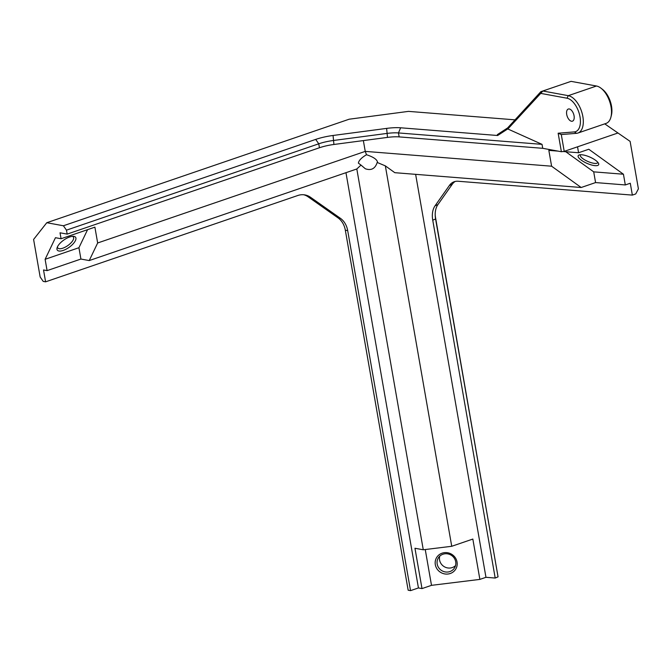 <?xml version="1.0" encoding="UTF-8"?>
<svg xmlns="http://www.w3.org/2000/svg" width="672" height="672" viewBox="0 0 672 672"><rect width="100%" height="100%" fill="white"/><g stroke="black" fill="none" stroke-linecap="round" stroke-linejoin="round"><path stroke-width="1.01" d="M497.65 135.5L497.347 134.627L507.604 127.949L508.166 128.654L497.65 135.5L400.63 127.789A24.822 6.006 -9.9 0 0 386.627 128.394L333.06 135.475A24.822 6.006 -9.9 0 0 315.689 139.406L63.403 225.767L46.78 222.718L349.188 119.204L408.5 111.376L515.038 119.843M507.604 127.949L540.868 91.669L571.057 81.354L540.868 91.669L540.716 93.391L542.875 91.006L568.285 95.668A19.648 10.441 71.1 0 1 582.263 113.786A19.648 10.441 71.1 0 1 577.928 133.039A19.648 10.441 71.1 0 1 576.551 133.325L561.288 134.56L558.146 133.216L574.367 131.905A17.581 9.341 -108.9 0 0 579.751 115.559A17.581 9.341 -108.9 0 0 566.975 98.204L540.716 93.391L508.166 128.654M577.928 133.039L606.119 123.388A19.648 10.441 -108.9 0 0 610.907 117.163A19.648 10.441 -108.9 0 0 600.995 88.2A19.648 10.441 -108.9 0 0 596.476 86.016L571.057 81.354M600.995 88.2L602.515 89.376A17.581 9.341 71.1 0 1 611.386 115.29L610.907 117.163M561.288 134.56L564.22 151.376L561.38 151.729L558.146 133.216M632.352 195.107L458.203 181.255A20.689 13.742 -112.7 0 0 453.667 181.944A20.689 13.742 -112.7 0 0 449.408 185.447L435.078 205.766A20.689 13.742 -112.7 0 0 432.743 220.181L495.197 578.046L485.965 577.307L479.875 579.398L472.836 539.062L451.735 546.286L385.342 165.866L394.808 172.687L581.171 187.505L595.577 182.574L625.313 184.943L630.286 183.238L632.352 195.107L635.72 193.948L638.4 188.84L630.118 141.389L604.741 123.858M345.962 172.687L418.438 587.941L421.999 588.588L431.5 585.337L479.875 579.398M581.171 187.505L551.603 166.202L365.24 151.385L97.658 242.978L89.225 260.568L356.815 168.974L423.276 549.78L414.96 548.26L421.999 588.588M485.965 577.307L415.632 174.342M495.197 578.046L498.053 576.853L435.59 218.988A20.689 13.742 -112.7 0 1 435.246 216.107A20.689 13.742 -112.7 0 1 437.926 204.574L435.078 205.766M498.053 576.853L435.532 217.56A24.822 16.489 67.3 0 1 435.204 215.149M89.225 260.568L80.917 259.048L47.09 270.623L43.529 269.968L45.595 281.828L43.218 281.4L40.16 277.007L33.6 239.442L46.78 222.718M338.024 217.871L308.154 196.846L310.531 197.282L340.402 218.308L338.024 217.871A20.689 16.792 100.4 0 1 345.324 230.185L408.156 590.209L410.533 590.646L418.438 587.941M345.324 230.185L347.693 230.622L410.533 590.646M45.595 281.828L297.797 195.502A20.689 16.792 100.4 0 1 304.979 194.93A20.689 16.792 100.4 0 1 310.531 197.282M347.693 230.622A20.689 16.792 100.4 0 0 340.402 218.308M425.25 549.536L431.5 585.337M435.313 564.673A11.172 10.609 -149.1 0 0 453.222 571.922A11.172 10.609 -149.1 0 0 449.996 553.426A11.172 10.609 -149.1 0 0 435.313 564.673M356.815 168.974L360.998 165.085L365.35 168.773C371.238 170.789 375.186 168.68 377.194 162.464L385.342 165.866M451.735 546.286L423.276 549.78M363.359 140.582L365.24 151.385L366.509 154.736C361.511 157.668 358.806 160.465 358.386 163.128L360.998 165.085M67.166 234.108L66.469 230.152L318.755 143.8L319.444 147.756L67.166 234.108L60.035 232.806L61.068 238.736L55.457 237.703L45.116 259.3L47.09 270.623M97.658 242.978L94.895 227.161L61.068 238.736M455.146 181.465A20.689 13.742 -112.7 0 0 452.264 184.254L437.926 204.574M551.603 166.202L548.839 150.385L558.02 151.116M625.313 184.943L623.44 174.224L588.79 149.251L578.575 152.746L563.102 151.519M578.575 152.746L577.542 146.824M319.444 147.756A20.689 5.006 170.1 0 1 333.925 144.472L387.492 137.399A20.689 5.006 170.1 0 1 399.16 136.895L542.724 148.31L561.38 151.729M315.689 139.406L318.755 143.8A20.689 5.006 170.1 0 1 333.236 140.515L386.803 133.442A20.689 5.006 170.1 0 1 398.462 132.938L542.035 144.354L542.724 148.31M377.194 162.464L377.437 161.792C376.648 159.197 373.002 156.845 366.509 154.736M308.154 196.846A20.689 16.792 100.4 0 0 303.778 194.762M63.403 225.767L66.469 230.152M80.917 259.048L78.935 247.716L87.587 229.656M45.116 259.3L78.935 247.716M63.227 250.421A11.172 4.502 145.1 0 0 74.332 242.382A11.172 4.502 145.1 0 0 73.534 236.334A11.172 4.502 145.1 0 0 63.865 240.013A11.172 4.502 145.1 0 0 57.086 247.825A11.172 4.502 145.1 0 0 63.227 250.421M455.524 565.622A9.517 9.038 30.9 0 1 446.023 567.512A9.517 9.038 30.9 0 1 439.58 560.036A9.517 9.038 30.9 0 1 439.748 556.172M623.44 174.224L593.704 171.856L595.577 182.574M565.774 151.729L593.704 171.856M580.81 154.736A11.172 3.461 -156.4 0 0 579.18 154.955A11.172 3.461 -156.4 0 0 587.026 163.38A11.172 3.461 -156.4 0 0 598.534 163.397A11.172 3.461 -156.4 0 0 591.192 157.693A11.172 3.461 -156.4 0 0 580.81 154.736M72.442 236.351A9.517 3.839 -34.9 0 1 73.374 237.014A9.517 3.839 -34.9 0 1 71.098 242.76A9.517 3.839 -34.9 0 1 62.832 248.186A9.517 3.839 -34.9 0 1 57.775 247.909A9.517 3.839 -34.9 0 1 57.473 246.809M437.186 564.035A9.517 9.038 30.9 0 1 438.278 558.012A9.517 9.038 30.9 0 1 451.088 555.139A9.517 9.038 30.9 0 1 454.608 567.781A9.517 9.038 30.9 0 1 444.822 571.847A9.517 9.038 30.9 0 1 437.186 564.035M597.828 162.322A9.517 2.948 23.6 0 1 597.761 162.574A9.517 2.948 23.6 0 1 587.857 161.465A9.517 2.948 23.6 0 1 580.314 154.963A9.517 2.948 23.6 0 1 580.448 154.745M508.015 129.058L542.035 144.354M574.064 115.777A6.409 3.41 71.1 0 1 572.46 121.17A6.409 3.41 71.1 0 1 567.16 116.206A6.409 3.41 71.1 0 1 568.31 109.032A6.409 3.41 71.1 0 1 574.064 115.777M617.954 132.989L564.22 151.376M596.476 86.016L568.285 95.668L566.975 98.204M576.551 133.325L574.367 131.905M432.743 220.181L435.59 218.988L435.532 217.56M449.408 185.447L452.264 184.254M333.925 144.472L333.06 135.475M386.627 128.394L387.492 137.399M399.16 136.895L398.462 132.938L400.63 127.789"/></g></svg>
